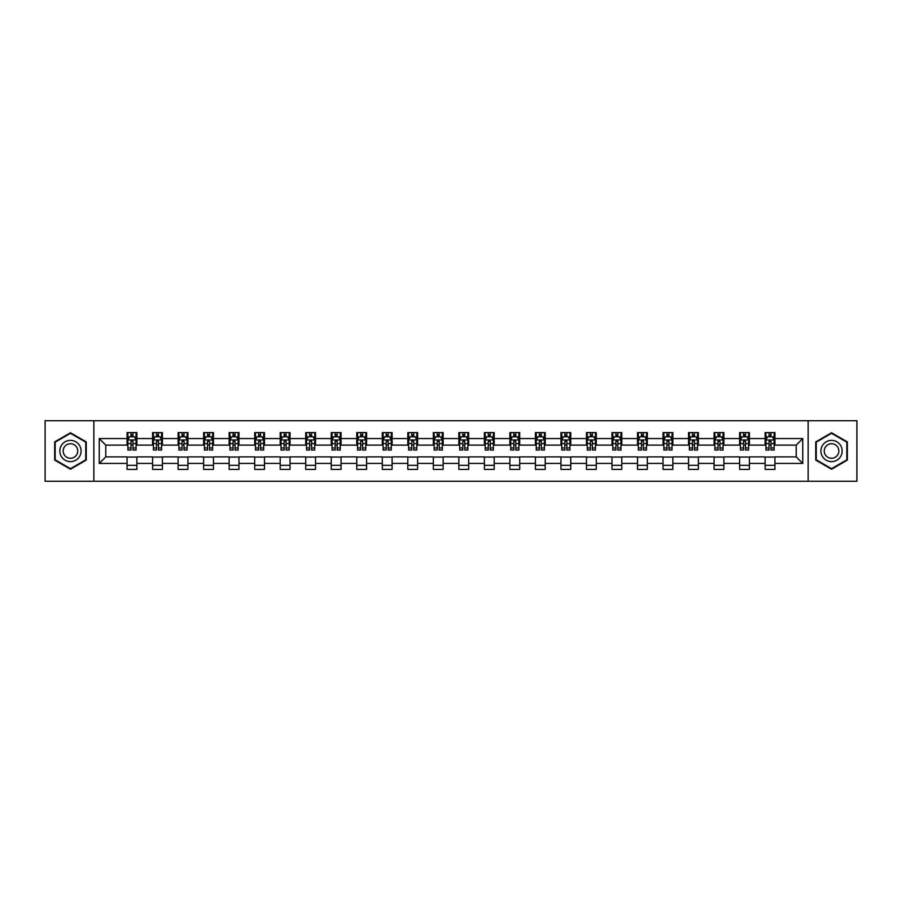 <?xml version="1.0" encoding="UTF-8"?>
<svg xmlns="http://www.w3.org/2000/svg" width="902" height="902" viewBox="0 0 902 902"><rect width="100%" height="100%" fill="white"/><g stroke="black" fill="none" stroke-linecap="round" stroke-linejoin="round"><path stroke-width="1.35" d="M808.147 481.262L856.9 481.262L856.9 420.738L808.147 420.738L808.147 481.262L93.853 481.262L93.853 420.738L45.1 420.738L45.1 481.262L93.853 481.262M808.147 420.738L93.853 420.738M774.931 438.564L774.931 432.599L765.121 432.599L765.121 438.564L749.415 438.564L749.415 432.599L739.595 432.599L739.595 438.564L723.889 438.564L723.889 432.599L714.08 432.599L714.08 438.564L698.373 438.564L698.373 432.599L688.553 432.599L688.553 438.564L672.847 438.564L672.847 432.599L663.026 432.599L663.026 438.564L647.32 438.564L647.32 432.599L637.511 432.599L637.511 438.564L621.805 438.564L621.805 432.599L611.984 432.599L611.984 438.564L596.278 438.564L596.278 432.599L586.469 432.599L586.469 438.564L570.763 438.564L570.763 432.599L560.943 432.599L560.943 438.564L545.236 438.564L545.236 432.599L535.416 432.599L535.416 438.564L519.71 438.564L519.71 432.599L509.901 432.599L509.901 438.564L494.195 438.564L494.195 432.599L484.374 432.599L484.374 438.564L468.668 438.564L468.668 432.599L458.847 432.599L458.847 438.564L443.153 438.564L443.153 432.599L433.332 432.599L433.332 438.564L417.626 438.564L417.626 432.599L407.805 432.599L407.805 438.564L392.099 438.564L392.099 432.599L382.29 432.599L382.29 438.564L366.584 438.564L366.584 432.599L356.764 432.599L356.764 438.564L341.057 438.564L341.057 432.599L331.237 432.599L331.237 438.564L315.531 438.564L315.531 432.599L305.722 432.599L305.722 438.564L290.016 438.564L290.016 432.599L280.195 432.599L280.195 438.564L264.489 438.564L264.489 432.599L254.68 432.599L254.68 438.564L238.974 438.564L238.974 432.599L229.153 432.599L229.153 438.564L213.447 438.564L213.447 432.599L203.626 432.599L203.626 438.564L187.92 438.564L187.92 432.599L178.111 432.599L178.111 438.564L162.405 438.564L162.405 432.599L152.585 432.599L152.585 438.564L136.879 438.564L136.879 432.599L127.069 432.599L127.069 438.564L99.254 438.564L99.254 463.436L105.793 456.886L127.069 456.886L127.069 469.401L136.879 469.401L136.879 456.886L152.585 456.886L152.585 469.401L162.405 469.401L162.405 456.886L178.111 456.886L178.111 469.401L187.92 469.401L187.92 456.886L203.626 456.886L203.626 469.401L213.447 469.401L213.447 456.886L229.153 456.886L229.153 469.401L238.974 469.401L238.974 456.886L254.68 456.886L254.68 469.401L264.489 469.401L264.489 456.886L280.195 456.886L280.195 469.401L290.016 469.401L290.016 456.886L305.722 456.886L305.722 469.401L315.531 469.401L315.531 456.886L331.237 456.886L331.237 469.401L341.057 469.401L341.057 456.886L356.764 456.886L356.764 469.401L366.584 469.401L366.584 456.886L382.29 456.886L382.29 469.401L392.099 469.401L392.099 456.886L407.805 456.886L407.805 469.401L417.626 469.401L417.626 456.886L433.332 456.886L433.332 469.401L443.153 469.401L443.153 456.886L458.847 456.886L458.847 469.401L468.668 469.401L468.668 456.886L484.374 456.886L484.374 469.401L494.195 469.401L494.195 456.886L509.901 456.886L509.901 469.401L519.71 469.401L519.71 456.886L535.416 456.886L535.416 469.401L545.236 469.401L545.236 456.886L560.943 456.886L560.943 469.401L570.763 469.401L570.763 456.886L586.469 456.886L586.469 469.401L596.278 469.401L596.278 456.886L611.984 456.886L611.984 469.401L621.805 469.401L621.805 456.886L637.511 456.886L637.511 469.401L647.32 469.401L647.32 456.886L663.026 456.886L663.026 469.401L672.847 469.401L672.847 456.886L688.553 456.886L688.553 469.401L698.373 469.401L698.373 456.886L714.08 456.886L714.08 469.401L723.889 469.401L723.889 456.886L739.595 456.886L739.595 469.401L749.415 469.401L749.415 456.886L765.121 456.886L765.121 469.401L774.931 469.401L774.931 456.886L796.207 456.886L796.207 445.114L774.931 445.114L774.931 438.564L802.746 438.564L802.746 463.436L774.931 463.436M765.121 463.436L749.415 463.436M739.595 463.436L723.889 463.436M714.08 463.436L698.373 463.436M688.553 463.436L672.847 463.436M663.026 463.436L647.32 463.436M637.511 463.436L621.805 463.436M611.984 463.436L596.278 463.436M586.469 463.436L570.763 463.436M560.943 463.436L545.236 463.436M535.416 463.436L519.71 463.436M509.901 463.436L494.195 463.436M484.374 463.436L468.668 463.436M458.847 463.436L443.153 463.436M433.332 463.436L417.626 463.436M407.805 463.436L392.099 463.436M382.29 463.436L366.584 463.436M356.764 463.436L341.057 463.436M331.237 463.436L315.531 463.436M305.722 463.436L290.016 463.436M280.195 463.436L264.489 463.436M254.68 463.436L238.974 463.436M229.153 463.436L213.447 463.436M203.626 463.436L187.92 463.436M178.111 463.436L162.405 463.436M152.585 463.436L136.879 463.436M127.069 463.436L99.254 463.436M765.121 438.564L765.121 445.114L749.415 445.114L749.415 438.564M739.595 438.564L739.595 445.114L723.889 445.114L723.889 438.564M714.08 438.564L714.08 445.114L698.373 445.114L698.373 438.564M688.553 438.564L688.553 445.114L672.847 445.114L672.847 438.564M663.026 438.564L663.026 445.114L647.32 445.114L647.32 438.564M637.511 438.564L637.511 445.114L621.805 445.114L621.805 438.564M611.984 438.564L611.984 445.114L596.278 445.114L596.278 438.564M586.469 438.564L586.469 445.114L570.763 445.114L570.763 438.564M560.943 438.564L560.943 445.114L545.236 445.114L545.236 438.564M535.416 438.564L535.416 445.114L519.71 445.114L519.71 438.564M509.901 438.564L509.901 445.114L494.195 445.114L494.195 438.564M484.374 438.564L484.374 445.114L468.668 445.114L468.668 438.564M458.847 438.564L458.847 445.114L443.153 445.114L443.153 438.564M433.332 438.564L433.332 445.114L417.626 445.114L417.626 438.564M407.805 438.564L407.805 445.114L392.099 445.114L392.099 438.564M382.29 438.564L382.29 445.114L366.584 445.114L366.584 438.564M356.764 438.564L356.764 445.114L341.057 445.114L341.057 438.564M331.237 438.564L331.237 445.114L315.531 445.114L315.531 438.564M305.722 438.564L305.722 445.114L290.016 445.114L290.016 438.564M280.195 438.564L280.195 445.114L264.489 445.114L264.489 438.564M254.68 438.564L254.68 445.114L238.974 445.114L238.974 438.564M229.153 438.564L229.153 445.114L213.447 445.114L213.447 438.564M203.626 438.564L203.626 445.114L187.92 445.114L187.92 438.564M178.111 438.564L178.111 445.114L162.405 445.114L162.405 438.564M152.585 438.564L152.585 445.114L136.879 445.114L136.879 438.564M127.069 438.564L127.069 445.114L105.793 445.114L99.254 438.564M105.793 445.114L105.793 456.886M802.746 463.436L796.207 456.886M796.207 445.114L802.746 438.564M127.069 436.681L127.881 436.681M130.993 436.681L132.955 436.681M136.067 436.681L136.879 436.681M127.069 444.945L127.881 444.945M130.993 444.945L132.955 444.945M136.067 444.945L136.879 444.945M127.069 457.055L136.879 457.055M127.069 465.319L136.879 465.319M152.585 457.055L162.405 457.055M152.585 465.319L162.405 465.319M152.585 436.681L153.408 436.681M156.508 436.681L158.481 436.681M161.582 436.681L162.405 436.681M152.585 444.945L153.408 444.945M156.508 444.945L158.481 444.945M161.582 444.945L162.405 444.945M178.111 457.055L187.92 457.055M178.111 465.319L187.92 465.319M178.111 436.681L178.923 436.681M182.035 436.681L183.997 436.681M187.109 436.681L187.92 436.681M178.111 444.945L178.923 444.945M182.035 444.945L183.997 444.945M187.109 444.945L187.92 444.945M203.626 457.055L213.447 457.055M203.626 465.319L213.447 465.319M203.626 436.681L204.45 436.681M207.561 436.681L209.523 436.681M212.635 436.681L213.447 436.681M203.626 444.945L204.45 444.945M207.561 444.945L209.523 444.945M212.635 444.945L213.447 444.945M229.153 457.055L238.974 457.055M229.153 465.319L238.974 465.319M229.153 436.681L229.976 436.681M233.077 436.681L235.039 436.681M238.151 436.681L238.974 436.681M229.153 444.945L229.976 444.945M233.077 444.945L235.039 444.945M238.151 444.945L238.974 444.945M254.68 457.055L264.489 457.055M254.68 465.319L264.489 465.319M254.68 436.681L255.491 436.681M258.603 436.681L260.565 436.681M263.677 436.681L264.489 436.681M254.68 444.945L255.491 444.945M258.603 444.945L260.565 444.945M263.677 444.945L264.489 444.945M280.195 457.055L290.016 457.055M280.195 465.319L290.016 465.319M280.195 436.681L281.018 436.681M284.13 436.681L286.092 436.681M289.192 436.681L290.016 436.681M280.195 444.945L281.018 444.945M284.13 444.945L286.092 444.945M289.192 444.945L290.016 444.945M305.722 457.055L315.531 457.055M305.722 465.319L315.531 465.319M305.722 436.681L306.533 436.681M309.645 436.681L311.607 436.681M314.719 436.681L315.531 436.681M305.722 444.945L306.533 444.945M309.645 444.945L311.607 444.945M314.719 444.945L315.531 444.945M331.237 457.055L341.057 457.055M331.237 465.319L341.057 465.319M331.237 436.681L332.06 436.681M335.172 436.681L337.134 436.681M340.246 436.681L341.057 436.681M331.237 444.945L332.06 444.945M335.172 444.945L337.134 444.945M340.246 444.945L341.057 444.945M356.764 457.055L366.584 457.055M356.764 465.319L366.584 465.319M356.764 436.681L357.587 436.681M360.687 436.681L362.649 436.681M365.761 436.681L366.584 436.681M356.764 444.945L357.587 444.945M360.687 444.945L362.649 444.945M365.761 444.945L366.584 444.945M382.29 457.055L392.099 457.055M382.29 465.319L392.099 465.319M382.29 436.681L383.102 436.681M386.214 436.681L388.176 436.681M391.288 436.681L392.099 436.681M382.29 444.945L383.102 444.945M386.214 444.945L388.176 444.945M391.288 444.945L392.099 444.945M407.805 457.055L417.626 457.055M407.805 465.319L417.626 465.319M407.805 436.681L408.629 436.681M411.74 436.681L413.702 436.681M416.803 436.681L417.626 436.681M407.805 444.945L408.629 444.945M411.74 444.945L413.702 444.945M416.803 444.945L417.626 444.945M433.332 457.055L443.153 457.055M433.332 465.319L443.153 465.319M433.332 436.681L434.144 436.681M437.256 436.681L439.218 436.681M442.33 436.681L443.153 436.681M433.332 444.945L434.144 444.945M437.256 444.945L439.218 444.945M442.33 444.945L443.153 444.945M458.847 457.055L468.668 457.055M458.847 465.319L468.668 465.319M458.847 436.681L459.67 436.681M462.782 436.681L464.744 436.681M467.856 436.681L468.668 436.681M458.847 444.945L459.67 444.945M462.782 444.945L464.744 444.945M467.856 444.945L468.668 444.945M484.374 457.055L494.195 457.055M484.374 465.319L494.195 465.319M484.374 436.681L485.197 436.681M488.298 436.681L490.26 436.681M493.371 436.681L494.195 436.681M484.374 444.945L485.197 444.945M488.298 444.945L490.26 444.945M493.371 444.945L494.195 444.945M509.901 457.055L519.71 457.055M509.901 465.319L519.71 465.319M509.901 436.681L510.712 436.681M513.824 436.681L515.786 436.681M518.898 436.681L519.71 436.681M509.901 444.945L510.712 444.945M513.824 444.945L515.786 444.945M518.898 444.945L519.71 444.945M535.416 457.055L545.236 457.055M535.416 465.319L545.236 465.319M535.416 436.681L536.239 436.681M539.351 436.681L541.313 436.681M544.413 436.681L545.236 436.681M535.416 444.945L536.239 444.945M539.351 444.945L541.313 444.945M544.413 444.945L545.236 444.945M560.943 457.055L570.763 457.055M560.943 465.319L570.763 465.319M560.943 436.681L561.754 436.681M564.866 436.681L566.828 436.681M569.94 436.681L570.763 436.681M560.943 444.945L561.754 444.945M564.866 444.945L566.828 444.945M569.94 444.945L570.763 444.945M586.469 457.055L596.278 457.055M586.469 465.319L596.278 465.319M586.469 436.681L587.281 436.681M590.393 436.681L592.355 436.681M595.467 436.681L596.278 436.681M586.469 444.945L587.281 444.945M590.393 444.945L592.355 444.945M595.467 444.945L596.278 444.945M611.984 457.055L621.805 457.055M611.984 465.319L621.805 465.319M611.984 436.681L612.808 436.681M615.908 436.681L617.87 436.681M620.982 436.681L621.805 436.681M611.984 444.945L612.808 444.945M615.908 444.945L617.87 444.945M620.982 444.945L621.805 444.945M637.511 457.055L647.32 457.055M637.511 465.319L647.32 465.319M637.511 436.681L638.323 436.681M641.435 436.681L643.397 436.681M646.508 436.681L647.32 436.681M637.511 444.945L638.323 444.945M641.435 444.945L643.397 444.945M646.508 444.945L647.32 444.945M663.026 457.055L672.847 457.055M663.026 465.319L672.847 465.319M663.026 436.681L663.849 436.681M666.961 436.681L668.923 436.681M672.024 436.681L672.847 436.681M663.026 444.945L663.849 444.945M666.961 444.945L668.923 444.945M672.024 444.945L672.847 444.945M688.553 457.055L698.373 457.055M688.553 465.319L698.373 465.319M688.553 436.681L689.365 436.681M692.477 436.681L694.439 436.681M697.55 436.681L698.373 436.681M688.553 444.945L689.365 444.945M692.477 444.945L694.439 444.945M697.55 444.945L698.373 444.945M714.08 457.055L723.889 457.055M714.08 465.319L723.889 465.319M714.08 436.681L714.891 436.681M718.003 436.681L719.965 436.681M723.077 436.681L723.889 436.681M714.08 444.945L714.891 444.945M718.003 444.945L719.965 444.945M723.077 444.945L723.889 444.945M739.595 457.055L749.415 457.055M739.595 465.319L749.415 465.319M739.595 436.681L740.418 436.681M743.519 436.681L745.492 436.681M748.592 436.681L749.415 436.681M739.595 444.945L740.418 444.945M743.519 444.945L745.492 444.945M748.592 444.945L749.415 444.945M765.121 457.055L774.931 457.055M765.121 465.319L774.931 465.319M765.121 436.681L765.933 436.681M769.045 436.681L771.007 436.681M774.119 436.681L774.931 436.681M765.121 444.945L765.933 444.945M769.045 444.945L771.007 444.945M774.119 444.945L774.931 444.945M70.457 469.232L86.242 460.11L86.242 441.89L70.457 432.768L54.672 441.89L54.672 460.11L70.457 469.232M847.328 441.89L831.543 432.768L815.758 441.89L815.758 460.11L831.543 469.232L847.328 460.11L847.328 441.89M132.955 434.719L130.993 434.719M136.067 447.967L132.955 447.967L132.955 450.019L136.067 450.019L136.067 440.041L134.432 436.771L129.516 436.771L127.881 440.041L127.881 450.019L130.993 450.019L130.993 447.967L127.881 447.967M127.881 440.041L127.881 432.599M136.067 440.041L136.067 432.599M130.993 436.771L130.993 432.599M132.955 432.599L132.955 436.771M132.955 447.967L132.955 441.27L130.993 441.27L130.993 447.967M79.669 456.322A10.632 10.632 0 0 0 75.779 441.788A10.632 10.632 0 0 0 61.246 445.678A10.632 10.632 0 0 0 65.147 460.212A10.632 10.632 0 0 0 79.669 456.322M76.76 454.642A7.284 7.284 0 0 0 74.099 444.697A7.284 7.284 0 0 0 64.155 447.358A7.284 7.284 0 0 0 66.816 457.303A7.284 7.284 0 0 0 76.76 454.642M55.157 459.828L55.157 442.172L70.457 433.332L85.758 442.172L85.758 459.828L70.457 468.668L55.157 459.828M831.543 440.368A10.632 10.632 0 0 0 820.91 451A10.632 10.632 0 0 0 831.543 461.632A10.632 10.632 0 0 0 842.175 451A10.632 10.632 0 0 0 831.543 440.368M831.543 443.716A7.284 7.284 0 0 0 824.259 451A7.284 7.284 0 0 0 831.543 458.284A7.284 7.284 0 0 0 838.826 451A7.284 7.284 0 0 0 831.543 443.716M846.843 459.828L831.543 468.668L816.242 459.828L816.242 442.172L831.543 433.332L846.843 442.172L846.843 459.828M158.481 434.719L156.508 434.719M161.582 447.967L158.481 447.967L158.481 450.019L161.582 450.019L161.582 440.041L159.947 436.771L155.043 436.771L153.408 440.041L153.408 450.019L156.508 450.019L156.508 447.967L153.408 447.967M153.408 440.041L153.408 432.599M161.582 440.041L161.582 432.599M156.508 436.771L156.508 432.599M158.481 432.599L158.481 436.771M158.481 447.967L158.481 441.27L156.508 441.27L156.508 447.967M183.997 434.719L182.035 434.719M187.109 447.967L183.997 447.967L183.997 450.019L187.109 450.019L187.109 440.041L185.474 436.771L180.569 436.771L178.923 440.041L178.923 450.019L182.035 450.019L182.035 447.967L178.923 447.967M178.923 440.041L178.923 432.599M187.109 440.041L187.109 432.599M182.035 436.771L182.035 432.599M183.997 432.599L183.997 436.771M183.997 447.967L183.997 441.27L182.035 441.27L182.035 447.967M209.523 434.719L207.561 434.719M212.635 447.967L209.523 447.967L209.523 450.019L212.635 450.019L212.635 440.041L210.989 436.771L206.084 436.771L204.45 440.041L204.45 450.019L207.561 450.019L207.561 447.967L204.45 447.967M204.45 440.041L204.45 432.599M212.635 440.041L212.635 432.599M207.561 436.771L207.561 432.599M209.523 432.599L209.523 436.771M209.523 447.967L209.523 441.27L207.561 441.27L207.561 447.967M235.039 434.719L233.077 434.719M238.151 447.967L235.039 447.967L235.039 450.019L238.151 450.019L238.151 440.041L236.516 436.771L231.611 436.771L229.976 440.041L229.976 450.019L233.077 450.019L233.077 447.967L229.976 447.967M229.976 440.041L229.976 432.599M238.151 440.041L238.151 432.599M233.077 436.771L233.077 432.599M235.039 432.599L235.039 436.771M235.039 447.967L235.039 441.27L233.077 441.27L233.077 447.967M260.565 434.719L258.603 434.719M263.677 447.967L260.565 447.967L260.565 450.019L263.677 450.019L263.677 440.041L262.042 436.771L257.126 436.771L255.491 440.041L255.491 450.019L258.603 450.019L258.603 447.967L255.491 447.967M255.491 440.041L255.491 432.599M263.677 440.041L263.677 432.599M258.603 436.771L258.603 432.599M260.565 432.599L260.565 436.771M260.565 447.967L260.565 441.27L258.603 441.27L258.603 447.967M286.092 434.719L284.13 434.719M289.192 447.967L286.092 447.967L286.092 450.019L289.192 450.019L289.192 440.041L287.558 436.771L282.653 436.771L281.018 440.041L281.018 450.019L284.13 450.019L284.13 447.967L281.018 447.967M281.018 440.041L281.018 432.599M289.192 440.041L289.192 432.599M284.13 436.771L284.13 432.599M286.092 432.599L286.092 436.771M286.092 447.967L286.092 441.27L284.13 441.27L284.13 447.967M311.607 434.719L309.645 434.719M314.719 447.967L311.607 447.967L311.607 450.019L314.719 450.019L314.719 440.041L313.084 436.771L308.18 436.771L306.533 440.041L306.533 450.019L309.645 450.019L309.645 447.967L306.533 447.967M306.533 440.041L306.533 432.599M314.719 440.041L314.719 432.599M309.645 436.771L309.645 432.599M311.607 432.599L311.607 436.771M311.607 447.967L311.607 441.27L309.645 441.27L309.645 447.967M337.134 434.719L335.172 434.719M340.246 447.967L337.134 447.967L337.134 450.019L340.246 450.019L340.246 440.041L338.6 436.771L333.695 436.771L332.06 440.041L332.06 450.019L335.172 450.019L335.172 447.967L332.06 447.967M332.06 440.041L332.06 432.599M340.246 440.041L340.246 432.599M335.172 436.771L335.172 432.599M337.134 432.599L337.134 436.771M337.134 447.967L337.134 441.27L335.172 441.27L335.172 447.967M362.649 434.719L360.687 434.719M365.761 447.967L362.649 447.967L362.649 450.019L365.761 450.019L365.761 440.041L364.126 436.771L359.221 436.771L357.587 440.041L357.587 450.019L360.687 450.019L360.687 447.967L357.587 447.967M357.587 440.041L357.587 432.599M365.761 440.041L365.761 432.599M360.687 436.771L360.687 432.599M362.649 432.599L362.649 436.771M362.649 447.967L362.649 441.27L360.687 441.27L360.687 447.967M388.176 434.719L386.214 434.719M391.288 447.967L388.176 447.967L388.176 450.019L391.288 450.019L391.288 440.041L389.653 436.771L384.737 436.771L383.102 440.041L383.102 450.019L386.214 450.019L386.214 447.967L383.102 447.967M383.102 440.041L383.102 432.599M391.288 440.041L391.288 432.599M386.214 436.771L386.214 432.599M388.176 432.599L388.176 436.771M388.176 447.967L388.176 441.27L386.214 441.27L386.214 447.967M413.702 434.719L411.74 434.719M416.803 447.967L413.702 447.967L413.702 450.019L416.803 450.019L416.803 440.041L415.168 436.771L410.263 436.771L408.629 440.041L408.629 450.019L411.74 450.019L411.74 447.967L408.629 447.967M408.629 440.041L408.629 432.599M416.803 440.041L416.803 432.599M411.74 436.771L411.74 432.599M413.702 432.599L413.702 436.771M413.702 447.967L413.702 441.27L411.74 441.27L411.74 447.967M439.218 434.719L437.256 434.719M442.33 447.967L439.218 447.967L439.218 450.019L442.33 450.019L442.33 440.041L440.695 436.771L435.79 436.771L434.144 440.041L434.144 450.019L437.256 450.019L437.256 447.967L434.144 447.967M434.144 440.041L434.144 432.599M442.33 440.041L442.33 432.599M437.256 436.771L437.256 432.599M439.218 432.599L439.218 436.771M439.218 447.967L439.218 441.27L437.256 441.27L437.256 447.967M464.744 434.719L462.782 434.719M467.856 447.967L464.744 447.967L464.744 450.019L467.856 450.019L467.856 440.041L466.21 436.771L461.305 436.771L459.67 440.041L459.67 450.019L462.782 450.019L462.782 447.967L459.67 447.967M459.67 440.041L459.67 432.599M467.856 440.041L467.856 432.599M462.782 436.771L462.782 432.599M464.744 432.599L464.744 436.771M464.744 447.967L464.744 441.27L462.782 441.27L462.782 447.967M490.26 434.719L488.298 434.719M493.371 447.967L490.26 447.967L490.26 450.019L493.371 450.019L493.371 440.041L491.737 436.771L486.832 436.771L485.197 440.041L485.197 450.019L488.298 450.019L488.298 447.967L485.197 447.967M485.197 440.041L485.197 432.599M493.371 440.041L493.371 432.599M488.298 436.771L488.298 432.599M490.26 432.599L490.26 436.771M490.26 447.967L490.26 441.27L488.298 441.27L488.298 447.967M515.786 434.719L513.824 434.719M518.898 447.967L515.786 447.967L515.786 450.019L518.898 450.019L518.898 440.041L517.263 436.771L512.347 436.771L510.712 440.041L510.712 450.019L513.824 450.019L513.824 447.967L510.712 447.967M510.712 440.041L510.712 432.599M518.898 440.041L518.898 432.599M513.824 436.771L513.824 432.599M515.786 432.599L515.786 436.771M515.786 447.967L515.786 441.27L513.824 441.27L513.824 447.967M541.313 434.719L539.351 434.719M544.413 447.967L541.313 447.967L541.313 450.019L544.413 450.019L544.413 440.041L542.778 436.771L537.874 436.771L536.239 440.041L536.239 450.019L539.351 450.019L539.351 447.967L536.239 447.967M536.239 440.041L536.239 432.599M544.413 440.041L544.413 432.599M539.351 436.771L539.351 432.599M541.313 432.599L541.313 436.771M541.313 447.967L541.313 441.27L539.351 441.27L539.351 447.967M566.828 434.719L564.866 434.719M569.94 447.967L566.828 447.967L566.828 450.019L569.94 450.019L569.94 440.041L568.305 436.771L563.4 436.771L561.754 440.041L561.754 450.019L564.866 450.019L564.866 447.967L561.754 447.967M561.754 440.041L561.754 432.599M569.94 440.041L569.94 432.599M564.866 436.771L564.866 432.599M566.828 432.599L566.828 436.771M566.828 447.967L566.828 441.27L564.866 441.27L564.866 447.967M592.355 434.719L590.393 434.719M595.467 447.967L592.355 447.967L592.355 450.019L595.467 450.019L595.467 440.041L593.82 436.771L588.916 436.771L587.281 440.041L587.281 450.019L590.393 450.019L590.393 447.967L587.281 447.967M587.281 440.041L587.281 432.599M595.467 440.041L595.467 432.599M590.393 436.771L590.393 432.599M592.355 432.599L592.355 436.771M592.355 447.967L592.355 441.27L590.393 441.27L590.393 447.967M617.87 434.719L615.908 434.719M620.982 447.967L617.87 447.967L617.87 450.019L620.982 450.019L620.982 440.041L619.347 436.771L614.442 436.771L612.808 440.041L612.808 450.019L615.908 450.019L615.908 447.967L612.808 447.967M612.808 440.041L612.808 432.599M620.982 440.041L620.982 432.599M615.908 436.771L615.908 432.599M617.87 432.599L617.87 436.771M617.87 447.967L617.87 441.27L615.908 441.27L615.908 447.967M643.397 434.719L641.435 434.719M646.508 447.967L643.397 447.967L643.397 450.019L646.508 450.019L646.508 440.041L644.874 436.771L639.958 436.771L638.323 440.041L638.323 450.019L641.435 450.019L641.435 447.967L638.323 447.967M638.323 440.041L638.323 432.599M646.508 440.041L646.508 432.599M641.435 436.771L641.435 432.599M643.397 432.599L643.397 436.771M643.397 447.967L643.397 441.27L641.435 441.27L641.435 447.967M668.923 434.719L666.961 434.719M672.024 447.967L668.923 447.967L668.923 450.019L672.024 450.019L672.024 440.041L670.389 436.771L665.484 436.771L663.849 440.041L663.849 450.019L666.961 450.019L666.961 447.967L663.849 447.967M663.849 440.041L663.849 432.599M672.024 440.041L672.024 432.599M666.961 436.771L666.961 432.599M668.923 432.599L668.923 436.771M668.923 447.967L668.923 441.27L666.961 441.27L666.961 447.967M694.439 434.719L692.477 434.719M697.55 447.967L694.439 447.967L694.439 450.019L697.55 450.019L697.55 440.041L695.916 436.771L691.011 436.771L689.365 440.041L689.365 450.019L692.477 450.019L692.477 447.967L689.365 447.967M689.365 440.041L689.365 432.599M697.55 440.041L697.55 432.599M692.477 436.771L692.477 432.599M694.439 432.599L694.439 436.771M694.439 447.967L694.439 441.27L692.477 441.27L692.477 447.967M719.965 434.719L718.003 434.719M723.077 447.967L719.965 447.967L719.965 450.019L723.077 450.019L723.077 440.041L721.431 436.771L716.526 436.771L714.891 440.041L714.891 450.019L718.003 450.019L718.003 447.967L714.891 447.967M714.891 440.041L714.891 432.599M723.077 440.041L723.077 432.599M718.003 436.771L718.003 432.599M719.965 432.599L719.965 436.771M719.965 447.967L719.965 441.27L718.003 441.27L718.003 447.967M745.492 434.719L743.519 434.719M748.592 447.967L745.492 447.967L745.492 450.019L748.592 450.019L748.592 440.041L746.957 436.771L742.053 436.771L740.418 440.041L740.418 450.019L743.519 450.019L743.519 447.967L740.418 447.967M740.418 440.041L740.418 432.599M748.592 440.041L748.592 432.599M743.519 436.771L743.519 432.599M745.492 432.599L745.492 436.771M745.492 447.967L745.492 441.27L743.519 441.27L743.519 447.967M771.007 434.719L769.045 434.719M774.119 447.967L771.007 447.967L771.007 450.019L774.119 450.019L774.119 440.041L772.484 436.771L767.568 436.771L765.933 440.041L765.933 450.019L769.045 450.019L769.045 447.967L765.933 447.967M765.933 440.041L765.933 432.599M774.119 440.041L774.119 432.599M769.045 436.771L769.045 432.599M771.007 432.599L771.007 436.771M771.007 447.967L771.007 441.27L769.045 441.27L769.045 447.967M136.022 439.962L127.926 439.962M127.881 436.963L129.426 436.963M134.522 436.963L136.067 436.963M130.993 443.581L127.881 443.581M136.067 443.581L132.955 443.581M132.955 435.767L130.993 435.767M161.548 439.962L153.441 439.962M153.408 436.963L154.941 436.963M160.049 436.963L161.582 436.963M156.508 443.581L153.408 443.581M161.582 443.581L158.481 443.581M158.481 435.767L156.508 435.767M187.064 439.962L178.968 439.962M178.923 436.963L180.468 436.963M185.575 436.963L187.109 436.963M182.035 443.581L178.923 443.581M187.109 443.581L183.997 443.581M183.997 435.767L182.035 435.767M212.59 439.962L204.495 439.962M204.45 436.963L205.983 436.963M211.091 436.963L212.635 436.963M207.561 443.581L204.45 443.581M212.635 443.581L209.523 443.581M209.523 435.767L207.561 435.767M238.117 439.962L230.01 439.962M229.976 436.963L231.51 436.963M236.617 436.963L238.151 436.963M233.077 443.581L229.976 443.581M238.151 443.581L235.039 443.581M235.039 435.767L233.077 435.767M263.632 439.962L255.537 439.962M255.491 436.963L257.036 436.963M262.132 436.963L263.677 436.963M258.603 443.581L255.491 443.581M263.677 443.581L260.565 443.581M260.565 435.767L258.603 435.767M289.159 439.962L281.052 439.962M281.018 436.963L282.551 436.963M287.659 436.963L289.192 436.963M284.13 443.581L281.018 443.581M289.192 443.581L286.092 443.581M286.092 435.767L284.13 435.767M314.674 439.962L306.579 439.962M306.533 436.963L308.078 436.963M313.186 436.963L314.719 436.963M309.645 443.581L306.533 443.581M314.719 443.581L311.607 443.581M311.607 435.767L309.645 435.767M340.201 439.962L332.105 439.962M332.06 436.963L333.593 436.963M338.701 436.963L340.246 436.963M335.172 443.581L332.06 443.581M340.246 443.581L337.134 443.581M337.134 435.767L335.172 435.767M365.727 439.962L357.62 439.962M357.587 436.963L359.12 436.963M364.228 436.963L365.761 436.963M360.687 443.581L357.587 443.581M365.761 443.581L362.649 443.581M362.649 435.767L360.687 435.767M391.243 439.962L383.147 439.962M383.102 436.963L384.647 436.963M389.743 436.963L391.288 436.963M386.214 443.581L383.102 443.581M391.288 443.581L388.176 443.581M388.176 435.767L386.214 435.767M416.769 439.962L408.662 439.962M408.629 436.963L410.162 436.963M415.27 436.963L416.803 436.963M411.74 443.581L408.629 443.581M416.803 443.581L413.702 443.581M413.702 435.767L411.74 435.767M442.284 439.962L434.189 439.962M434.144 436.963L435.689 436.963M440.796 436.963L442.33 436.963M437.256 443.581L434.144 443.581M442.33 443.581L439.218 443.581M439.218 435.767L437.256 435.767M467.811 439.962L459.716 439.962M459.67 436.963L461.204 436.963M466.311 436.963L467.856 436.963M462.782 443.581L459.67 443.581M467.856 443.581L464.744 443.581M464.744 435.767L462.782 435.767M493.338 439.962L485.231 439.962M485.197 436.963L486.73 436.963M491.838 436.963L493.371 436.963M488.298 443.581L485.197 443.581M493.371 443.581L490.26 443.581M490.26 435.767L488.298 435.767M518.853 439.962L510.757 439.962M510.712 436.963L512.257 436.963M517.353 436.963L518.898 436.963M513.824 443.581L510.712 443.581M518.898 443.581L515.786 443.581M515.786 435.767L513.824 435.767M544.38 439.962L536.273 439.962M536.239 436.963L537.772 436.963M542.88 436.963L544.413 436.963M539.351 443.581L536.239 443.581M544.413 443.581L541.313 443.581M541.313 435.767L539.351 435.767M569.895 439.962L561.799 439.962M561.754 436.963L563.299 436.963M568.407 436.963L569.94 436.963M564.866 443.581L561.754 443.581M569.94 443.581L566.828 443.581M566.828 435.767L564.866 435.767M595.421 439.962L587.326 439.962M587.281 436.963L588.814 436.963M593.922 436.963L595.467 436.963M590.393 443.581L587.281 443.581M595.467 443.581L592.355 443.581M592.355 435.767L590.393 435.767M620.948 439.962L612.841 439.962M612.808 436.963L614.341 436.963M619.448 436.963L620.982 436.963M615.908 443.581L612.808 443.581M620.982 443.581L617.87 443.581M617.87 435.767L615.908 435.767M646.463 439.962L638.368 439.962M638.323 436.963L639.868 436.963M644.964 436.963L646.508 436.963M641.435 443.581L638.323 443.581M646.508 443.581L643.397 443.581M643.397 435.767L641.435 435.767M671.99 439.962L663.883 439.962M663.849 436.963L665.383 436.963M670.49 436.963L672.024 436.963M666.961 443.581L663.849 443.581M672.024 443.581L668.923 443.581M668.923 435.767L666.961 435.767M697.505 439.962L689.41 439.962M689.365 436.963L690.909 436.963M696.017 436.963L697.55 436.963M692.477 443.581L689.365 443.581M697.55 443.581L694.439 443.581M694.439 435.767L692.477 435.767M723.032 439.962L714.936 439.962M714.891 436.963L716.425 436.963M721.532 436.963L723.077 436.963M718.003 443.581L714.891 443.581M723.077 443.581L719.965 443.581M719.965 435.767L718.003 435.767M748.559 439.962L740.452 439.962M740.418 436.963L741.951 436.963M747.059 436.963L748.592 436.963M743.519 443.581L740.418 443.581M748.592 443.581L745.492 443.581M745.492 435.767L743.519 435.767M774.074 439.962L765.978 439.962M765.933 436.963L767.478 436.963M772.574 436.963L774.119 436.963M769.045 443.581L765.933 443.581M774.119 443.581L771.007 443.581M771.007 435.767L769.045 435.767"/></g></svg>
